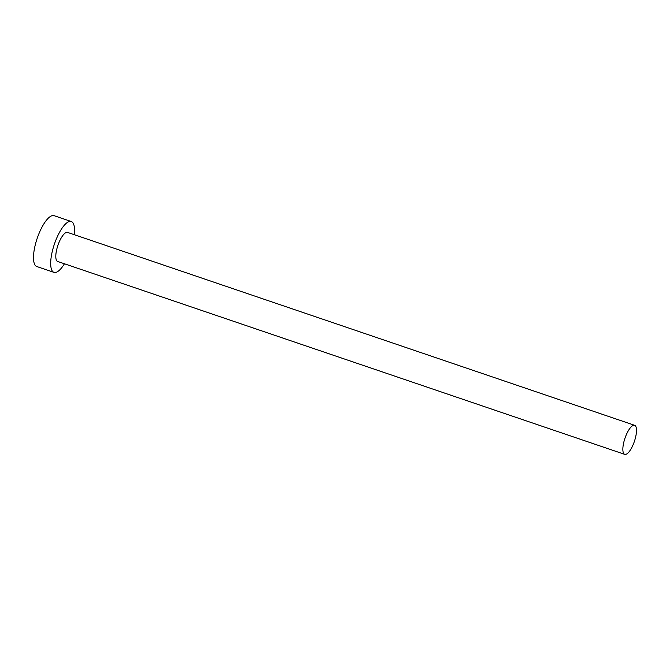 <?xml version="1.0" encoding="UTF-8"?>
<svg xmlns="http://www.w3.org/2000/svg" width="670" height="670" viewBox="0 0 670 670"><rect width="100%" height="100%" fill="white"/><g stroke="black" fill="none" stroke-linecap="round" stroke-linejoin="round"><path stroke-width="1" d="M634.49 425.257A15.351 4.975 108.8 0 0 624.909 438.415A15.351 4.975 108.8 0 0 624.733 454.361A15.351 4.975 108.8 0 0 624.859 454.394A15.351 4.975 108.8 0 0 634.448 441.237A15.351 4.975 108.8 0 0 634.616 425.299A15.351 4.975 108.8 0 0 634.49 425.257M67.687 232.457A15.351 4.975 108.8 0 0 67.57 232.415A15.351 4.975 108.8 0 0 67.444 232.373A15.351 4.975 108.8 0 0 57.855 245.53A15.351 4.975 108.8 0 0 57.679 261.476A15.351 4.975 108.8 0 0 57.804 261.509M74.328 234.709A26.859 8.702 108.8 0 0 71.271 221.519A26.859 8.702 108.8 0 0 71.053 221.452A26.859 8.702 108.8 0 0 54.278 244.475A26.859 8.702 108.8 0 0 53.977 272.372A26.859 8.702 108.8 0 0 54.195 272.439A26.859 8.702 108.8 0 0 64.446 263.771M71.271 221.519L54.094 215.673A26.859 8.702 108.8 0 0 53.876 215.606A26.859 8.702 108.8 0 0 37.093 238.629A26.859 8.702 108.8 0 0 36.791 266.526L53.977 272.372M624.733 454.361L57.679 261.476M634.616 425.299L67.57 232.415"/></g></svg>
